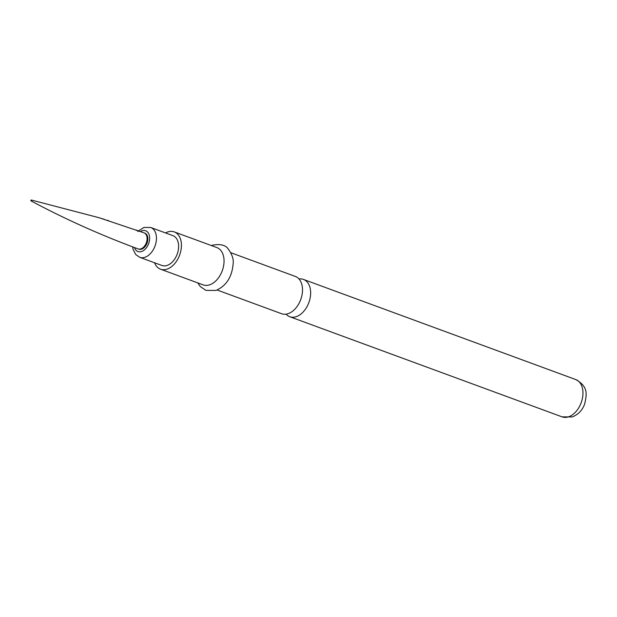 <?xml version="1.0" encoding="UTF-8"?>
<svg xmlns="http://www.w3.org/2000/svg" width="617" height="617" viewBox="0 0 617 617"><rect width="100%" height="100%" fill="white"/><g stroke="black" fill="none" stroke-linecap="round" stroke-linejoin="round"><path stroke-width="0.93" d="M138.092 231.252L136.689 230.195C138.247 230.804 138.756 231.167 138.2 231.282L138.092 231.252M136.318 230.11L136.604 230.419C138.231 231.067 138.686 231.414 137.969 231.444M30.958 200.61L31.29 200.949L31.637 200.386L31.004 200.386M99.298 217.786L31.436 200.047A0.478 0.478 0 0 0 31.105 200.941C65.525 219.32 101.188 235.301 138.108 248.89A8.553 5.615 -69.8 0 0 140.892 248.875A8.553 5.615 -69.8 0 0 146.877 240.831A8.553 5.615 -69.8 0 0 144.008 232.84L99.298 217.786M104.312 219.343L101.604 218.503M108.708 220.732L107.281 220.277M144.008 232.84L144.771 233.118A8.553 5.615 110.2 0 1 147.64 241.108A8.553 5.615 110.2 0 1 141.655 249.152A8.553 5.615 110.2 0 1 138.871 249.168L138.108 248.89M139.743 257.32L161.909 265.472A15.895 10.435 -69.8 0 0 167.084 265.433A15.895 10.435 -69.8 0 0 178.22 250.479A15.895 10.435 -69.8 0 0 172.883 235.632L150.718 227.48A15.895 10.435 110.2 0 1 156.055 242.327A15.895 10.435 110.2 0 1 144.918 257.289A15.895 10.435 110.2 0 1 139.743 257.32L135.74 254.559L133.064 249.291L132.655 246.862M154.566 262.765A19.867 13.042 -69.8 0 0 160.536 269.197A19.867 13.042 -69.8 0 0 167.006 269.159A19.867 13.042 -69.8 0 0 180.92 250.463A19.867 13.042 -69.8 0 0 174.256 231.899A19.867 13.042 -69.8 0 0 167.785 231.946A19.867 13.042 -69.8 0 0 165.533 232.933M160.536 269.197L203.163 284.877A19.867 13.042 -69.8 0 0 209.633 284.83A19.867 13.042 -69.8 0 0 223.547 266.143A19.867 13.042 -69.8 0 0 216.883 247.579L174.256 231.899M230.82 252.708L295.335 276.431A19.867 13.042 110.2 0 1 302.507 290.406A19.867 13.042 110.2 0 1 288.093 313.683A19.867 13.042 110.2 0 1 281.622 313.729L217.107 290.005M286.08 314.161A19.867 13.042 -69.8 0 0 289.759 316.722A19.867 13.042 -69.8 0 0 296.222 316.675A19.867 13.042 -69.8 0 0 310.644 293.399A19.867 13.042 -69.8 0 0 303.471 279.424A19.867 13.042 -69.8 0 0 299.014 278.984M134.521 247.564A11.075 7.273 -69.8 0 0 141.601 251.52A11.075 7.273 -69.8 0 0 149.638 238.54A11.075 7.273 -69.8 0 0 142.033 230.773A11.075 7.273 -69.8 0 0 140.421 231.529M575.792 379.571C589.004 386.898 586.458 395.235 584.708 403.904C582.363 410.282 578.191 414.632 572.183 416.953L562.079 416.861A19.867 13.042 -69.8 0 0 568.55 416.822A19.867 13.042 -69.8 0 0 582.463 398.127A19.867 13.042 -69.8 0 0 575.792 379.571L303.471 279.424M150.718 227.48L143.923 227.457L138.547 230.851M211.461 245.589L212.61 245.157C220.362 243.808 225.552 245.065 228.182 248.936C232.046 254.327 233.712 259.132 233.18 263.336C232.146 276.802 226.408 285.833 215.965 290.43L205.978 290.399L200.286 286.55L197.748 282.887M562.079 416.861L289.759 316.722"/></g></svg>
